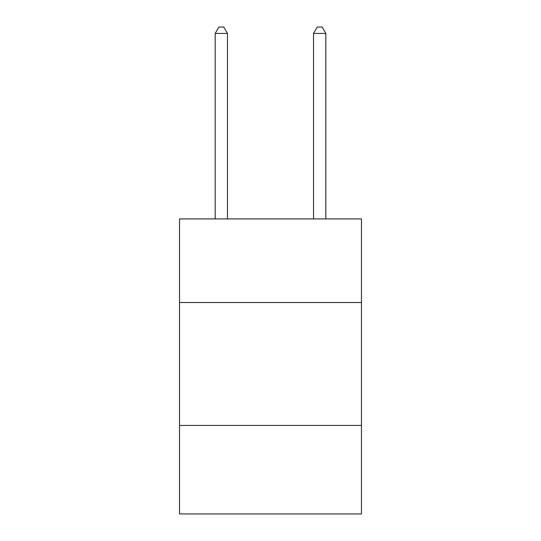 <?xml version="1.0" encoding="UTF-8"?>
<svg xmlns="http://www.w3.org/2000/svg" width="541" height="541" viewBox="0 0 541 541"><rect width="100%" height="100%" fill="white"/><g stroke="black" fill="none" stroke-linecap="round" stroke-linejoin="round"><path stroke-width="0.81" d="M361.469 302.514L361.469 218.916L179.531 218.916L179.531 302.514L361.469 302.514L361.469 513.95L179.531 513.95L179.531 302.514M361.469 425.442L179.531 425.442M227.477 218.916L227.477 33.441L215.183 33.441L215.183 218.916M215.183 33.441L218.868 27.05L223.785 27.05L227.477 33.441M325.817 218.916L325.817 33.441L313.523 33.441L313.523 218.916M313.523 33.441L317.215 27.05L322.132 27.05L325.817 33.441"/></g></svg>

